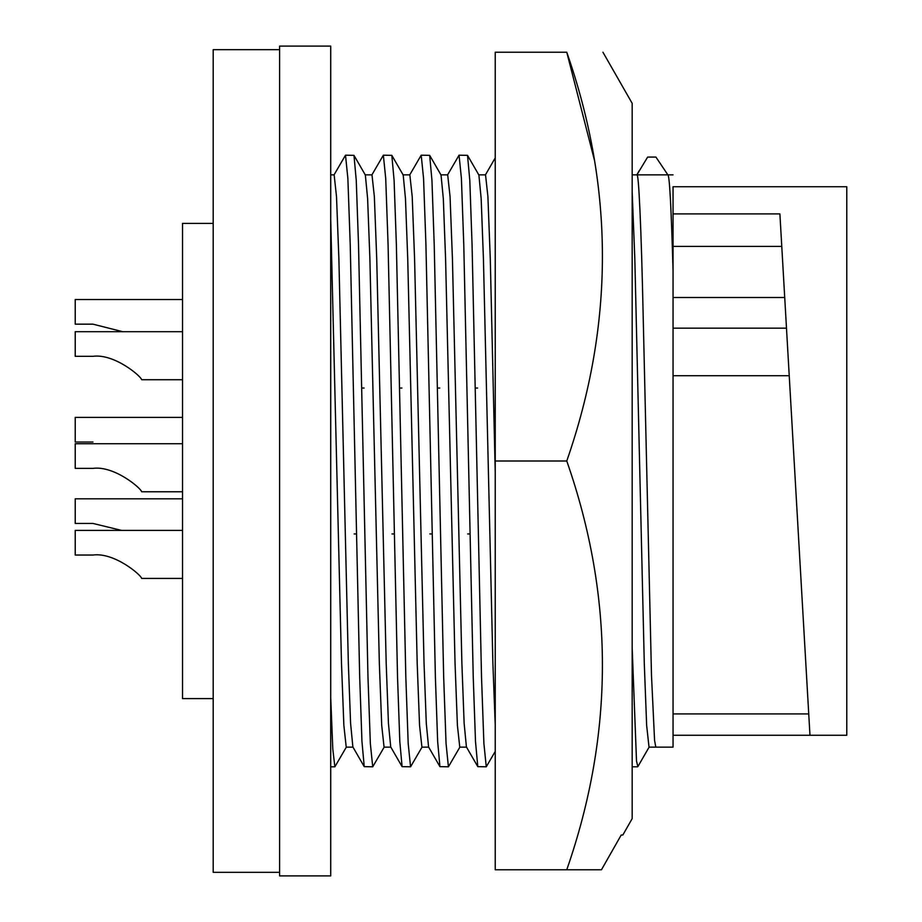 <?xml version="1.0" encoding="UTF-8"?>
<svg xmlns="http://www.w3.org/2000/svg" width="922" height="922" viewBox="0 0 922 922"><rect width="100%" height="100%" fill="white"/><g stroke="black" fill="none" stroke-linecap="round" stroke-linejoin="round"><path stroke-width="1.38" d="M594.402 160.048L566.765 52.231C614.283 52.231 614.283 52.231 566.765 52.231C614.283 52.231 614.283 52.231 566.765 52.231L495.229 52.231L495.229 461L566.765 461C614.294 596.926 614.294 733.186 566.765 869.769L601.467 869.769L621.209 835.021L622.823 835.021L632.169 818.667L632.169 103.333L602.942 52.231M622.604 835.021L621.209 835.021L601.467 869.769L495.229 869.769L495.229 461M566.765 52.231C614.294 188.157 614.294 324.417 566.765 461M345.508 155.196L353.979 155.357L356.261 180.493L358.52 244.756L367.982 677.244L370.344 743.535L372.719 766.804L364.236 766.643L361.954 741.507L359.695 677.244L350.233 244.756L347.871 178.465L345.508 155.196L333.948 175.042M383.356 155.196L391.827 155.357L394.109 180.493L396.368 244.756L405.83 677.244L408.192 743.535L410.567 766.804L402.084 766.643L399.802 741.507L397.543 677.244L388.081 244.756L385.719 178.465L383.356 155.196L371.797 175.042M421.204 155.196L429.675 155.357L431.957 180.493L434.216 244.756L443.678 677.244L446.052 743.535L448.415 766.804L439.932 766.643L437.65 741.507L435.391 677.244L425.929 244.756L423.567 178.465L421.204 155.196L409.645 175.042M459.052 155.196L467.523 155.357L469.805 180.493L472.064 244.756L481.526 677.244L483.9 743.535L486.263 766.804L477.792 766.643L475.498 741.507L473.24 677.244L463.778 244.756L461.415 178.465L459.052 155.196L447.493 175.042M636.883 174.869C638.727 171.4 641.343 230.834 643.13 314.022L651.497 675.515L654.574 740.424L655.819 747.143L673.048 747.143L673.048 186.878M636.895 174.857L647.647 157.074L655.934 157.074L667.885 174.869C669.522 175.33 671.239 207.093 673.037 270.192M673.048 735.26L809.965 735.26L779.897 213.904L673.048 213.904M673.048 186.74L846.776 186.74L846.776 735.26L809.965 735.26M673.048 375.703L789.232 375.703M92.972 324.164L122.661 331.69L92.972 324.164L75.224 324.164L75.224 299.535L182.521 299.535M92.972 555.032C114.328 552.151 141.181 575.028 141.654 578.428C141.216 575.098 114.42 552.151 92.972 555.032C114.328 552.151 141.181 575.028 141.654 578.428C141.216 575.098 114.42 552.151 92.972 555.032L75.224 555.032L75.224 530.404L182.521 530.404M92.972 442.018L75.224 442.018L75.224 417.389L182.521 417.389M92.972 356.318C114.328 353.437 141.181 376.326 141.654 379.726C141.216 376.395 114.42 353.437 92.972 356.318C114.328 353.437 141.181 376.326 141.654 379.726C141.216 376.395 114.42 353.437 92.972 356.318L75.224 356.318L75.224 331.69L182.521 331.69M92.972 523.442L121.589 530.404L92.972 523.442L75.224 523.442L75.224 498.814L182.521 498.814M92.972 468.376C114.328 465.483 141.181 488.372 141.654 491.772C141.216 488.441 114.42 465.495 92.972 468.376C114.328 465.483 141.181 488.372 141.654 491.772C141.216 488.441 114.42 465.495 92.972 468.376L75.224 468.376L75.224 443.747L182.521 443.747M279.608 461L279.608 875.9L330.71 875.9L330.71 46.1L279.608 46.1L279.608 461M279.608 872.327L213.189 872.327L213.189 49.673L279.608 49.673M213.189 698.599L182.521 698.599L182.521 223.401L213.189 223.401M330.71 219.724L330.71 227.031M330.71 292.516L330.71 364.363M784.841 299.523L786.489 328.151L673.048 328.151M673.048 297.495L784.714 297.495L781.775 246.405L673.048 246.405L673.048 271.529M655.819 747.143L649.019 747.143L646.645 725.36L644.282 663.333L634.82 258.667L632.169 191.891M632.169 647.636L636.514 761.042L637.84 766.643L649.215 746.958M495.229 472.467L490.274 258.667L487.911 196.64L485.537 174.857L478.691 174.857M475.372 388.058L477.608 388.058M495.229 725.015L492.89 663.333L483.428 258.667L481.169 198.679L478.898 175.042L467.523 155.357M486.263 766.804L495.229 751.442M477.792 766.643L466.417 746.958L464.135 723.321L461.887 663.333L452.425 258.667L450.063 196.64L447.689 174.857L440.843 174.857M469.943 533.942L467.696 533.942M437.524 388.058L439.759 388.058M466.613 747.143L459.767 747.143L457.404 725.36L455.042 663.333L445.58 258.667L443.321 198.679L441.05 175.042L429.675 155.357M448.415 766.804L459.974 746.958M439.932 766.643L428.569 746.958L426.287 723.321L424.039 663.333L414.577 258.667L412.215 196.64L409.841 174.857L402.995 174.857M432.095 533.942L429.848 533.942M399.675 388.058L401.911 388.058M428.765 747.143L421.919 747.143L419.556 725.36L417.193 663.333L407.731 258.667L405.473 198.679L403.202 175.042L391.827 155.357M410.567 766.804L422.126 746.958M402.084 766.643L390.721 746.958L388.439 723.321L386.191 663.333L376.729 258.667L374.355 196.64L371.992 174.857L365.147 174.857M394.247 533.942L392 533.942M361.827 388.058L364.063 388.058M390.916 747.143L384.071 747.143L381.708 725.36L379.345 663.333L369.883 258.667L367.624 198.679L365.354 175.042L353.979 155.357M372.719 766.804L384.278 746.958M364.236 766.643L352.872 746.958L350.591 723.321L348.343 663.333L338.881 258.667L336.507 196.64L334.144 174.857L330.71 174.857M353.068 747.143L346.223 747.143L343.86 725.36L341.497 663.333L330.71 218.848M356.399 533.942L354.152 533.942M330.71 697.366L332.807 749.079L334.87 766.804L346.43 746.958M632.169 174.857L673.048 174.857M182.521 578.428L141.654 578.428M182.521 379.726L141.654 379.726M182.521 491.772L141.654 491.772M673.048 713.928L808.732 713.928M636.733 175.042L639.292 170.616M632.169 766.804L637.655 766.804M495.229 157.916L485.445 174.857M330.71 766.804L334.87 766.804"/></g></svg>
